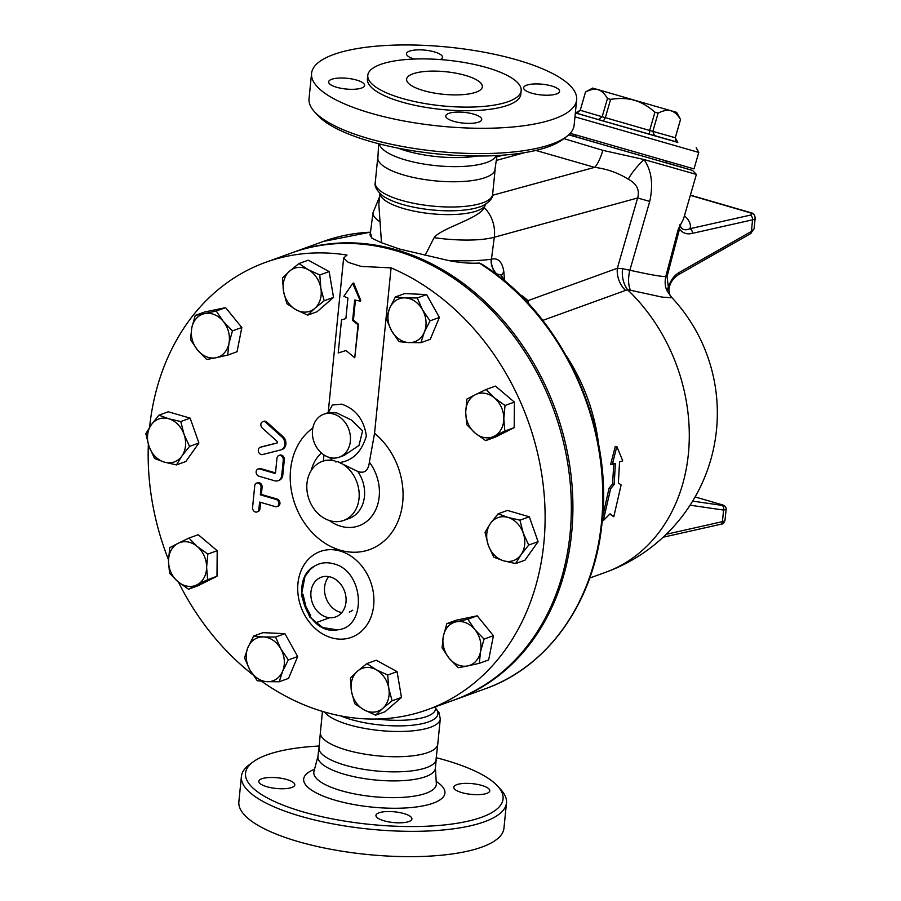 <?xml version="1.0" encoding="UTF-8"?>
<svg xmlns="http://www.w3.org/2000/svg" width="901" height="901" viewBox="0 0 901 901"><rect width="100%" height="100%" fill="white"/><g stroke="black" fill="none" stroke-linecap="round" stroke-linejoin="round"><path stroke-width="1.35" d="M610.09 513.818L603.31 520.553L610.63 488.714L614.167 484.434L615.383 463.508L612.241 464.646L616.847 446.491L622.726 460.85L619.584 461.988L618.356 482.925L621.116 484.929L613.795 516.757L610.09 513.818M602.33 519.978L603.31 520.553M609.898 514.009L613.795 516.757M612.241 464.646L610.653 464.387L615.27 446.412L616.847 446.491M602.544 517.467L609.065 488.196L612.59 483.95L614.167 484.434M612.59 483.95L613.795 463.249M609.065 488.196L610.63 488.714M436.872 757.876A129.395 38.574 -174.3 0 1 497.814 786.28A129.395 38.574 -174.3 0 1 450.815 824.19A129.395 38.574 -174.3 0 1 302.995 811.857A129.395 38.574 -174.3 0 1 253.181 761.863A129.395 38.574 -174.3 0 1 318.526 746.062M456.807 784.658A18.076 5.395 -174.3 0 1 477.248 784.354A18.076 5.395 -174.3 0 1 489.784 790.808A18.076 5.395 -174.3 0 1 471.257 794.378A18.076 5.395 -174.3 0 1 453.8 787.215A18.076 5.395 -174.3 0 1 456.807 784.658M403.896 813.569A18.076 5.395 -174.3 0 1 411.926 818.975A18.076 5.395 -174.3 0 1 393.399 822.545A18.076 5.395 -174.3 0 1 375.942 815.382A18.076 5.395 -174.3 0 1 385.673 811.621A18.076 5.395 -174.3 0 1 403.896 813.569M291.789 787.474A18.076 5.395 -174.3 0 1 271.347 787.778A18.076 5.395 -174.3 0 1 258.824 781.313A18.076 5.395 -174.3 0 1 277.339 777.754A18.076 5.395 -174.3 0 1 294.796 784.906A18.076 5.395 -174.3 0 1 291.789 787.474M318.796 748.258L317.963 756.592A58.993 17.581 5.7 0 0 344.148 774.207A58.993 17.581 5.7 0 0 403.625 780.593A58.993 17.581 5.7 0 0 435.352 768.305L436.185 759.971M253.181 761.863L249.262 764.769A133.202 39.712 5.7 0 0 241.4 776.448A133.202 39.712 5.7 0 0 300.529 816.227A133.202 39.712 5.7 0 0 434.845 830.643A133.202 39.712 5.7 0 0 506.486 802.904A133.202 39.712 5.7 0 0 501.08 789.907L497.814 786.28M241.4 776.448L238.866 801.755A133.202 39.712 5.7 0 0 298.006 841.534A133.202 39.712 5.7 0 0 432.311 855.95A133.202 39.712 5.7 0 0 503.952 828.21L506.486 802.904M320.441 731.725L318.92 749.035A58.993 17.581 5.7 0 0 345.049 765.174A58.993 17.581 5.7 0 0 435.904 760.714L437.83 743.449M322.468 711.418L320.373 732.423A58.993 17.581 5.7 0 0 346.558 750.049A58.993 17.581 5.7 0 0 406.036 756.435A58.993 17.581 5.7 0 0 437.762 744.147L440.285 718.908A58.993 17.581 5.7 0 1 408.558 731.184A58.993 17.581 5.7 0 1 349.081 724.798A58.993 17.581 5.7 0 1 324.518 712.015M314.449 111.701L317.715 115.317A129.395 38.574 5.7 0 0 369.917 141.333A129.395 38.574 5.7 0 0 562.348 139.734L566.267 136.828A133.202 39.712 -174.3 0 1 368.182 138.472A133.202 39.712 -174.3 0 1 314.449 111.701A133.202 39.712 -174.3 0 1 309.043 98.693L311.566 73.386A133.202 39.712 5.7 0 0 370.705 113.166A133.202 39.712 5.7 0 0 505.01 127.593A133.202 39.712 5.7 0 0 576.651 99.853A133.202 39.712 5.7 0 0 448.056 47.1A133.202 39.712 5.7 0 0 311.566 73.386M397.96 148.102A58.993 17.581 5.7 0 0 406.362 150.906A58.993 17.581 5.7 0 0 477.203 156.019M576.651 99.853L574.128 125.149A133.202 39.712 -174.3 0 1 566.267 136.828M414.291 59.049A18.076 5.395 -174.3 0 1 406.486 53.711A18.076 5.395 -174.3 0 1 425.013 50.141A18.076 5.395 -174.3 0 1 442.47 57.304A18.076 5.395 -174.3 0 1 440.195 59.567M526.623 85.212A18.076 5.395 -174.3 0 1 547.065 84.908A18.076 5.395 -174.3 0 1 559.589 91.361A18.076 5.395 -174.3 0 1 541.073 94.932A18.076 5.395 -174.3 0 1 523.616 87.78A18.076 5.395 -174.3 0 1 526.623 85.212M473.712 114.134A18.076 5.395 -174.3 0 1 481.731 119.529A18.076 5.395 -174.3 0 1 463.215 123.099A18.076 5.395 -174.3 0 1 445.758 115.936A18.076 5.395 -174.3 0 1 455.478 112.174A18.076 5.395 -174.3 0 1 473.712 114.134M361.605 88.028A18.076 5.395 -174.3 0 1 341.164 88.332A18.076 5.395 -174.3 0 1 328.628 81.867A18.076 5.395 -174.3 0 1 347.155 78.308A18.076 5.395 -174.3 0 1 364.612 85.46A18.076 5.395 -174.3 0 1 361.605 88.028M149.577 427.288A237.853 192.735 70.1 0 1 265.727 262.304L291.947 252.821A237.853 192.735 70.1 0 1 373.228 245.579A237.853 192.735 70.1 0 1 395.404 250.579A237.853 192.735 70.1 0 1 569.015 472.237A237.853 192.735 70.1 0 1 453.755 700.167L427.547 709.65A237.853 192.735 70.1 0 1 261.628 681.28M292.735 252.539A237.853 192.735 70.1 0 1 293.523 252.246A237.853 192.735 70.1 0 1 396.981 250.005A237.853 192.735 70.1 0 1 570.592 471.673A237.853 192.735 70.1 0 1 455.332 699.604A237.853 192.735 70.1 0 1 454.543 699.886M479.242 263.047A237.853 192.735 70.1 0 1 602.769 492.644A237.853 192.735 70.1 0 1 485.222 688.792C548.101 666.785 593.872 602.116 601.845 524.72C614.212 426.184 561.92 313.368 480.605 263.407L479.242 263.047C470.198 263.621 459.87 262.754 448.248 260.468L399.594 249.059L381.483 242.718L371.955 238.281L369.962 234.879M379.344 143.901A58.993 17.581 5.7 0 0 405.461 159.95A58.993 17.581 5.7 0 0 496.282 155.569M378.657 143.721L377.823 158.936A58.993 17.581 5.7 0 0 403.952 175.076A58.993 17.581 5.7 0 0 494.807 170.616L496.992 155.535M367.788 75.346L367.428 78.961A77.069 22.975 5.7 0 0 401.643 101.982A77.069 22.975 5.7 0 0 479.355 110.327A77.069 22.975 5.7 0 0 520.801 94.278L521.161 90.663A77.069 22.975 5.7 0 0 446.761 60.142A77.069 22.975 5.7 0 0 367.788 75.346A77.069 22.975 5.7 0 0 402.004 98.367A77.069 22.975 5.7 0 0 479.715 106.712A77.069 22.975 5.7 0 0 521.161 90.663M423.504 90.596A38.056 11.341 5.7 0 0 461.875 94.706A38.056 11.341 5.7 0 0 482.339 86.789A38.056 11.341 5.7 0 0 445.601 71.72A38.056 11.341 5.7 0 0 406.61 79.22A38.056 11.341 5.7 0 0 423.504 90.596M598.388 119.619L677.789 142.426L675.243 137.729L680.525 119.45C677.529 114.54 674.32 111.656 670.907 110.789C667.551 109.742 663.294 110.508 658.124 113.098L652.842 131.377L649.666 130.465L654.948 112.186C647.954 106.104 641.095 102.14 634.372 100.304C627.704 98.277 619.787 97.972 610.619 99.38L605.337 117.659L602.183 116.747L607.465 98.468C604.548 93.535 601.429 90.629 598.084 89.751C594.806 88.681 590.617 89.436 585.537 92.003L580.255 110.282L575.581 112.895L598.388 119.619L602.183 116.747L580.255 110.282C577.079 113.244 575.604 114.134 575.795 112.94L575.581 112.895M654.498 135.826L652.842 131.377L675.288 137.74C675.964 141.502 676.741 143.045 677.608 142.347L677.822 142.426M603.377 121.072L605.337 117.659L649.666 130.465L649.475 134.384M592.588 88.084L676.674 112.388L592.588 88.084L585.515 91.992L580.233 110.271M610.619 99.38L607.465 98.468M658.124 113.098L654.948 112.186M575.379 112.67L576.572 113.019M676.921 142.009L575.345 112.974M574.962 116.837L698.771 152.438L696.169 147.73M698.771 152.438L694.018 168.892L570.22 133.303M676.674 112.388L680.525 119.45M666.087 161.009L665.614 162.664L620.327 149.735L575.12 136.524L575.604 134.868M484.062 639.091L480.548 651.614A22.829 18.504 -109.9 0 0 474.827 629.562L484.062 639.091L493.421 635.701L488.657 659.937L479.287 663.327L467.675 665.929A22.829 18.504 -109.9 0 0 480.548 651.614L479.287 663.327M456.233 621.814L467.844 619.224L474.827 629.562A22.829 18.504 -109.9 0 0 456.233 621.814A22.829 18.504 -109.9 0 0 443.348 636.129L446.862 623.605L456.233 621.814M449.07 658.18L442.087 647.842L443.348 636.129A22.829 18.504 -109.9 0 0 449.07 658.18A22.829 18.504 -109.9 0 0 467.675 665.929L458.305 667.709L449.07 658.18M392.104 700.809L382.734 708.4A22.829 18.504 -109.9 0 0 388.781 688.33L392.104 700.809L401.463 697.419L384.975 711.779L375.616 715.169L364.06 709.864A22.829 18.504 -109.9 0 0 382.734 708.4L375.616 715.169M376.168 669.725L387.723 675.029L388.781 688.33A22.829 18.504 -109.9 0 0 376.168 669.725A22.829 18.504 -109.9 0 0 357.494 671.189L366.865 663.598L376.168 669.725M351.435 691.258L350.376 677.957L357.494 671.189A22.829 18.504 -109.9 0 0 351.435 691.258A22.829 18.504 -109.9 0 0 364.06 709.864L354.757 703.737L351.435 691.258M279.197 681.764L267.124 681.663A22.829 18.504 -109.9 0 0 282.632 671.245L279.197 681.764L288.557 678.385L297.69 656.525L288.331 659.915L282.632 671.245A22.829 18.504 -109.9 0 0 280.819 648.889L288.331 659.915M263.486 636.951L275.56 637.052L280.819 648.889A22.829 18.504 -109.9 0 0 263.486 636.951A22.829 18.504 -109.9 0 0 247.966 647.368L253.654 636.038L263.486 636.951M257.292 680.751L249.78 669.725A22.829 18.504 -109.9 0 0 267.124 681.663L257.292 680.751M249.78 669.725L244.52 657.888L247.966 647.368A22.829 18.504 -109.9 0 0 249.78 669.725M188.478 589.231L177.88 581.641A22.829 18.504 -109.9 0 0 196.925 584.85L188.478 589.231L197.837 585.841L216.995 576.268L207.624 579.658L196.925 584.85A22.829 18.504 -109.9 0 0 206.611 567.281L207.624 579.658M197.229 546.49L207.827 554.081L206.611 567.281A22.829 18.504 -109.9 0 0 197.229 546.49A22.829 18.504 -109.9 0 0 178.173 543.28L188.883 538.088L197.229 546.49M169.523 573.239L168.498 560.861A22.829 18.504 -109.9 0 0 177.88 581.641L169.523 573.239M168.498 560.861L169.726 547.673L178.173 543.28A22.829 18.504 -109.9 0 0 168.498 560.861M154.589 458.553L149.082 446.524A22.829 18.504 -109.9 0 0 164.399 462.134L154.589 458.553M181.878 456.064L176.45 464.905L164.399 462.134A22.829 18.504 -109.9 0 0 181.878 456.064A22.829 18.504 -109.9 0 0 184.041 434.372L189.548 446.4L181.878 456.064M145.827 433.685L151.255 424.833A22.829 18.504 -109.9 0 0 149.082 446.524L145.827 433.685M168.724 418.762L180.786 421.533L184.041 434.372A22.829 18.504 -109.9 0 0 168.724 418.762A22.829 18.504 -109.9 0 0 151.255 424.833L158.925 415.17L168.724 418.762M190.483 339.643L191.755 327.919A22.829 18.504 -109.9 0 0 197.477 349.971L190.483 339.643M216.071 357.72L206.701 359.499L197.477 349.971A22.829 18.504 -109.9 0 0 216.071 357.72A22.829 18.504 -109.9 0 0 228.955 343.405L227.694 355.118L216.071 357.72M195.258 315.395L204.628 313.616A22.829 18.504 -109.9 0 0 191.755 327.919L195.258 315.395L204.617 312.005L225.61 307.635L241.828 327.491L232.458 330.881L228.955 343.405A22.829 18.504 -109.9 0 0 223.234 321.353L232.458 330.881M204.628 313.616L216.24 311.014L223.234 321.353A22.829 18.504 -109.9 0 0 204.628 313.616M282.452 277.913L289.57 271.145A22.829 18.504 -109.9 0 0 283.511 291.214L282.452 277.913M296.136 309.82L286.833 303.693L283.511 291.214A22.829 18.504 -109.9 0 0 296.136 309.82A22.829 18.504 -109.9 0 0 314.809 308.356L307.691 315.125L296.136 309.82M298.941 263.554L308.243 269.681A22.829 18.504 -109.9 0 0 289.57 271.145L298.941 263.554L308.3 260.175L329.158 271.595L333.539 297.375L324.18 300.765L314.809 308.356A22.829 18.504 -109.9 0 0 320.857 288.286L324.18 300.765M308.243 269.681L319.799 274.985L320.857 288.286A22.829 18.504 -109.9 0 0 308.243 269.681M395.359 296.958L405.18 297.871A22.829 18.504 -109.9 0 0 389.66 308.288L395.359 296.958L404.718 293.568L426.623 294.582L417.253 297.972L422.513 309.809A22.829 18.504 -109.9 0 0 405.18 297.871L417.253 297.972M391.485 330.644L386.225 318.808L389.66 308.288A22.829 18.504 -109.9 0 0 391.485 330.644A22.829 18.504 -109.9 0 0 408.817 342.583L398.997 341.67L391.485 330.644M424.337 332.165L420.891 342.684L408.817 342.583A22.829 18.504 -109.9 0 0 424.337 332.165A22.829 18.504 -109.9 0 0 422.513 309.809L430.025 320.835L424.337 332.165M486.078 389.491L494.424 397.893A22.829 18.504 -109.9 0 0 475.379 394.683L486.078 389.491L495.437 386.101L514.392 402.105L505.022 405.484L503.805 418.683A22.829 18.504 -109.9 0 0 494.424 397.893L505.022 405.484M465.693 412.264L466.921 399.064L475.379 394.683A22.829 18.504 -109.9 0 0 465.693 412.264A22.829 18.504 -109.9 0 0 475.075 433.043L466.718 424.641L465.693 412.264M494.12 436.253L485.673 440.634L475.075 433.043A22.829 18.504 -109.9 0 0 494.12 436.253A22.829 18.504 -109.9 0 0 503.805 418.683L504.83 431.061L494.12 436.253M467.844 619.224L477.215 615.833L456.221 620.215L446.862 623.605M387.723 675.029L397.082 671.639L376.224 660.219L366.865 663.598M275.56 637.052L284.919 633.662L263.024 632.648L253.654 636.038M284.919 633.662L297.69 656.525M207.827 554.081L217.197 550.702L198.243 534.71L188.883 538.088M217.197 550.702L216.995 576.268M158.925 415.17L168.284 411.791L190.145 418.143L180.786 421.533M190.145 418.143L198.907 443.01L189.548 446.4M198.907 443.01L185.82 461.526L176.45 464.905M225.61 307.635L216.24 311.014M241.828 327.491L237.053 351.739L227.694 355.118M329.158 271.595L319.799 274.985M333.539 297.375L317.051 311.735L307.691 315.125M426.623 294.582L439.384 317.445L430.261 339.305L420.891 342.684M439.384 317.445L430.025 320.835M514.392 402.105L514.189 427.671L495.032 437.244L485.673 440.634M514.189 427.671L504.83 431.061M477.215 615.833L493.421 635.701M397.082 671.639L401.463 697.419M519.956 520.17L523.211 533.009A22.829 18.504 -109.9 0 0 507.905 517.399L519.956 520.17L529.315 516.791L538.088 541.659L528.718 545.037L521.048 554.701A22.829 18.504 -109.9 0 0 523.211 533.009L528.718 545.037M490.426 523.481L498.095 513.818L507.905 517.399A22.829 18.504 -109.9 0 0 490.426 523.481A22.829 18.504 -109.9 0 0 488.263 545.161L485.008 532.322L490.426 523.481M503.569 560.782L493.771 557.19L488.263 545.161A22.829 18.504 -109.9 0 0 503.569 560.782A22.829 18.504 -109.9 0 0 521.048 554.701L515.631 563.553L503.569 560.782M538.088 541.659L524.99 560.163L515.631 563.553M529.315 516.791L507.466 510.428L498.095 513.818M330.476 577.012A21.117 17.119 70.1 0 1 345.894 596.699A21.117 17.119 70.1 0 1 335.656 616.937A21.117 17.119 70.1 0 1 312.377 602.893A21.117 17.119 70.1 0 1 321.285 577.214A21.117 17.119 70.1 0 1 330.476 577.012M328.786 576.617A21.117 17.119 -109.9 0 0 326.016 597.96A21.117 17.119 -109.9 0 0 341.794 612.601M349.295 612.004A21.117 17.119 -109.9 0 0 352.685 610.214M259.657 468.982A3.807 3.086 -109.9 0 0 258.001 469.016A3.807 3.086 -109.9 0 0 256.166 472.665A3.807 3.086 -109.9 0 0 258.936 476.212L274.715 480.796A7.613 6.172 -109.9 0 0 278.026 480.729A7.613 6.172 -109.9 0 0 281.743 475.401L283.286 460.039A3.807 3.086 -109.9 0 0 282.002 456.435A3.807 3.086 -109.9 0 0 278.837 455.546A3.807 3.086 -109.9 0 0 276.967 458.204L275.526 472.665A0.946 0.766 70.1 0 1 274.647 473.34L259.657 468.982L260.716 468.599L275.481 472.89M278.837 455.546L279.884 455.163A3.807 3.086 70.1 0 1 283.049 456.064A3.807 3.086 70.1 0 1 284.333 459.656L282.801 475.018A7.613 6.172 70.1 0 1 279.073 480.346L278.026 480.729M258.001 469.016L259.06 468.633A3.807 3.086 70.1 0 1 260.716 468.599M261.053 487.61A3.807 3.086 -109.9 0 0 259.77 484.006A3.807 3.086 -109.9 0 0 256.605 483.116A3.807 3.086 -109.9 0 0 254.735 485.774L252.573 507.466A3.807 3.086 -109.9 0 0 253.857 511.07A3.807 3.086 -109.9 0 0 257.022 511.959A3.807 3.086 -109.9 0 0 258.88 509.302L259.601 502.071L275.379 506.655A3.807 3.086 -109.9 0 0 277.035 506.621A3.807 3.086 -109.9 0 0 278.882 502.972A3.807 3.086 -109.9 0 0 276.1 499.424L260.333 494.84L261.053 487.61L262.101 487.227L261.38 494.458L260.333 494.84M260.592 502.353L259.939 508.919A3.807 3.086 70.1 0 1 258.069 511.577L257.022 511.959M256.605 483.116L257.652 482.733A3.807 3.086 70.1 0 1 260.817 483.623A3.807 3.086 70.1 0 1 262.101 487.227M261.38 494.458L277.148 499.053A3.807 3.086 70.1 0 1 279.929 502.589A3.807 3.086 70.1 0 1 278.082 506.238L277.035 506.621M265.739 422.4A3.807 3.086 -109.9 0 0 262.732 421.668A3.807 3.086 -109.9 0 0 260.862 424.472A3.807 3.086 -109.9 0 0 262.326 428.088L277.148 441.422A0.946 0.766 70.1 0 1 276.99 443.055L260.412 447.256A3.807 3.086 -109.9 0 0 260.175 447.324A3.807 3.086 -109.9 0 0 258.519 451.806A3.807 3.086 -109.9 0 0 262.529 454.555L280.639 449.959A7.613 6.172 -109.9 0 0 281.112 449.824A7.613 6.172 -109.9 0 0 284.851 444.204A7.613 6.172 -109.9 0 0 281.934 436.962L265.739 422.4L266.786 422.017L282.982 436.591A7.613 6.172 70.1 0 1 285.91 443.833A7.613 6.172 70.1 0 1 282.159 449.441L281.112 449.824M262.732 421.668L263.779 421.285A3.807 3.086 70.1 0 1 266.786 422.017M260.997 447.042A3.807 3.086 70.1 0 1 261.222 446.952A3.807 3.086 70.1 0 1 261.459 446.873L277.305 442.853M346.007 350.523L354.746 357.787L358.046 324.765L352.629 320.508L354.667 300.01L360.4 301.137L352.708 283.443L343.855 296.328L347.932 298.051L345.883 318.549L341.502 319.956L338.202 352.967L346.007 350.523M355.422 300.191L353.44 320.069L358.474 324.247L354.746 357.787M353.44 320.069L352.629 320.508M352.708 283.443L353.755 283.06L360.839 300.619L360.4 301.137M345.646 350.624L338.202 352.967M427.547 709.65A237.853 192.735 70.1 0 0 544.181 494.762A237.853 192.735 70.1 0 0 391.079 267.879L374.557 433.313A67.62 54.792 70.1 0 1 391.406 533.02A67.62 54.792 70.1 0 1 306.498 525.801A67.62 54.792 70.1 0 1 312.816 428.076M252.888 674.77A237.853 192.735 70.1 0 1 178.477 582.147M168.521 559.769A237.853 192.735 70.1 0 1 148.361 444.339M265.727 262.304A237.853 192.735 70.1 0 1 347.02 255.062L343.63 258.058L348.27 262.36L361.166 266.426L391.079 267.879M357.798 471.482A31.4 25.442 70.1 0 1 349.104 518.469L343.686 520.429A31.4 25.442 70.1 0 0 358.992 491.124A31.4 25.442 70.1 0 0 337.289 461.503L357.798 471.482C364.511 473.757 368.374 470.637 369.376 462.145L374.557 433.313M343.686 520.429A31.4 25.442 70.1 0 1 309.077 499.559A31.4 25.442 70.1 0 1 322.321 461.38A31.4 25.442 70.1 0 1 334.665 460.738L325.261 460.321L322.321 461.38M329.642 457.517L332.289 460.208M340.06 462.472C352.989 460.456 361.751 451.604 366.369 435.904C363.914 419.539 355.67 408.964 341.659 404.155L332.39 405.011L328.358 412.557M328.752 412.41L336.749 412.906L351.435 420.035L362.596 430.881L358.981 445.466L344.148 455.41M323.673 414.257A22.829 18.504 70.1 0 1 333.607 414.043A22.829 18.504 70.1 0 1 350.264 435.318A22.829 18.504 70.1 0 1 339.204 457.201A22.829 18.504 70.1 0 1 317.715 448.946A22.829 18.504 70.1 0 1 323.673 414.257L328.707 412.444M337.289 461.503L335.893 461.988L334.665 460.738M568.7 134.835L692.576 170.458L696.383 174.422L643.967 159.511L602.893 150.366L563.868 138.608M649.734 201.43C653.462 184.3 651.536 170.323 643.967 159.511A38.056 10.452 138.3 0 0 628.301 179.243C636.77 183.827 639.89 190.077 637.638 197.983L649.734 201.43L629.855 270.232A22.829 12.164 -76.7 0 0 630.418 290.223L662.122 297.116L672.056 297.78L669.691 294.74M683.476 219.078L678.295 229.102L665.76 276.584C661.289 276.663 649.317 274.546 629.855 270.232L622.546 268.678A22.829 16.207 -92.6 0 0 627.76 289.942L630.418 290.223M667.213 291.046A5.71 3.784 153.7 0 1 668.384 287.43L667.055 276.596A5.71 0.676 -165 0 0 665.76 276.584C664.623 282.34 665.107 287.16 667.213 291.046L669.95 295.134M678.295 229.102A5.71 0.755 -165.7 0 1 679.512 229.091L679.985 224.608C681.28 229.62 684.614 230.983 689.986 228.708C691.292 224.495 689.434 220.193 684.433 215.789M669.972 295.179L668.384 287.43C670.479 280.391 674.094 275.413 679.23 272.485A3.807 2.32 60.4 0 1 678.363 274.76A3.807 2.32 60.4 0 1 678.34 274.771C666.639 282.723 668.846 293.67 669.713 294.728M667.055 276.596L679.512 229.091C682.755 233.258 687.035 234.677 692.362 233.359A3.807 2.703 -102.7 0 0 689.986 228.708L750.184 215.17A3.807 2.703 -102.7 0 1 752.56 219.821A9.517 2.838 5.7 0 0 755.173 218.177L754.114 228.741L751.411 231.399A3.807 2.32 60.4 0 1 750.556 233.663A3.807 2.32 60.4 0 1 750.544 233.674L678.363 274.76M695.11 496.935L720.597 504.357C723.593 505.27 723.965 505.596 721.735 505.337A3.807 2.906 98.3 0 1 723.593 510.067L726.105 509.392M528.346 303.479L528.031 300.619A19.034 16.027 -49.8 0 0 527.378 302.432M622.546 268.678L617.343 268.261L528.031 300.619L522.794 296.215A19.034 16.038 -50.1 0 0 522.389 297.251M425.092 255.4L434.079 237.673C441.04 228.133 479.647 218.414 484.197 207.557A30.443 25.115 74.7 0 1 494.289 237.245L637.638 197.983L617.343 268.261A22.829 18.504 -109.9 0 0 625.553 290.404L627.76 289.942A169.354 137.211 70.1 0 1 688.736 449.937A169.354 137.211 70.1 0 1 605.821 572.225A169.354 137.211 70.1 0 1 605.686 572.281L589.716 578.059M535.813 150.433L594.592 167.349A38.056 8.188 100.7 0 0 602.893 150.366M492.509 195.303L594.592 167.349C606.891 168.87 618.131 172.834 628.301 179.243M379.907 193.388L378.825 204.302L381.483 242.718M371.955 238.258L370.424 232.83L373.014 212.67A66.595 17.006 7.3 0 0 380.526 222.096M484.197 207.557L485.83 204.043M496.102 274.186L496.62 274.005A15.227 12.299 70.7 0 1 491.214 259.229C480.796 260.761 466.47 261.166 448.248 260.468M501.564 275.717A15.227 8.627 172.5 0 1 503.884 272.102C502.398 261.966 498.253 257.641 491.462 259.139L491.214 259.229M434.079 237.673A66.595 17.006 7.3 0 0 494.289 237.245L491.462 259.139A15.227 12.423 -108.1 0 0 496.778 273.949L500.776 274.895M692.576 170.458L665.659 162.495M575.176 136.355L568.97 134.576M314.528 769.308A70.965 21.151 5.7 0 0 335.195 800.212A70.965 21.151 5.7 0 0 422.107 806.057A70.965 21.151 5.7 0 0 436.208 781.449M436.467 784.309L436.332 783.633A61.561 18.358 -174.3 0 1 404.504 797.239A61.561 18.358 -174.3 0 1 341.141 790.661A61.561 18.358 -174.3 0 1 313.965 771.414L313.863 771.875M293.523 252.246L323.403 241.434A237.853 192.735 70.1 0 1 370.502 232.188M282.801 475.018L281.743 475.401M284.333 459.656L283.286 460.039M275.391 473.07L274.647 473.34M259.939 508.919L258.88 509.302M277.148 499.053L276.1 499.424M261.459 446.873L260.412 447.256M282.982 436.591L281.934 436.962M333.584 563.801L333.561 563.789C326.567 561.841 320.137 562.663 314.258 566.256L314.246 566.256C287.599 580.526 307.759 635.96 337.256 629.855L337.301 629.855C367.529 627.907 364.353 570.705 333.584 563.801M340.139 551.04A45.669 37.009 -109.9 0 0 300.855 606.564A45.669 37.009 -109.9 0 0 366.437 625.643A45.669 37.009 -109.9 0 0 340.139 551.04M321.409 453A41.637 33.742 -109.9 0 0 311.217 470.547M329.282 520.496A41.637 33.742 -109.9 0 0 372.856 514.786A41.637 33.742 -109.9 0 0 369.376 462.145M690.087 505.191L723.593 510.067L722.433 521.645A9.517 2.838 -174.3 0 0 725.046 520.001C724.258 522.895 722.748 524.337 720.53 524.326A3.807 2.703 -102.7 0 0 722.433 521.645L666.244 534.282M720.597 504.357A3.807 1.915 -73.8 0 1 720.766 504.38A3.807 1.915 -73.8 0 1 720.777 504.391L695.11 496.924M721.735 505.337L692.655 501.114M692.362 233.359L752.56 219.821L751.411 231.399L679.23 272.485M690.403 195.134L749.914 212.433A3.807 1.915 106.2 0 0 749.215 212.478A5.71 1.701 -174.3 0 1 750.184 215.17M690.335 195.348L749.215 212.478M598.703 445.139A169.354 137.211 -109.9 0 0 566.526 356.154M522.794 296.215L519.483 294.368M542.762 320.396L625.553 290.404M497.07 160.209L524.765 152.629M376.99 719.021A53.283 15.88 5.7 0 0 435.543 708.941L435.769 706.677M504.537 279.862L503.884 272.102M498.636 276.134A24.732 20.047 70.1 0 0 496.62 274.005L496.778 273.949M492.633 194.413A58.993 17.581 5.7 0 1 460.907 206.701A58.993 17.581 5.7 0 1 401.429 200.315A58.993 17.581 5.7 0 1 375.244 182.7C373.363 188.793 383.939 197.375 385.594 197.578A56.132 16.736 5.7 0 0 479.546 206.948C481.202 207.084 493.275 200.754 492.633 194.413L495.088 169.872M379.974 193.445A53.283 15.88 5.7 0 0 430.149 213.627A53.283 15.88 5.7 0 0 485.616 204.752M340.747 715.912A56.132 16.736 5.7 0 0 351.12 719.539A56.132 16.736 5.7 0 0 415.305 724.877A56.132 16.736 5.7 0 0 435.6 708.4M317.997 756.176L313.965 771.414M435.397 767.889L436.332 783.633M455.332 699.604L485.222 688.792M680.57 119.45L675.288 137.74M261.222 446.952L260.175 447.324M314.258 566.256L310.192 569.443L304.988 576.46L301.362 595.167L309.685 616.994L322.783 627.58L337.301 629.855M302.995 594.288L305.889 606.553L310.654 615.496M323.369 461.008L323.977 454.949M328.201 412.613L343.63 258.058M339.204 457.201L344.159 455.41M329.665 617.737L317.501 622.14M696.383 174.422L683.476 219.089M720.53 524.326L663.147 537.233M725.046 520.001L726.105 509.437C726.431 506.948 724.652 505.258 720.766 504.38M749.914 212.433C753.146 212.85 754.903 214.765 755.173 218.177M754.114 228.73L750.556 233.663M605.9 572.203A169.354 169.354 0 0 0 672.078 297.814M497.082 156.808L503.141 155.141M379.569 196.801L373.014 212.67M323.403 241.434L370.514 232.12M369.951 234.913L370.424 232.83M505.506 281.686L501.136 275.244M375.244 182.7L377.688 158.159M435.611 708.209L439.035 712.657L440.285 718.908"/></g></svg>

